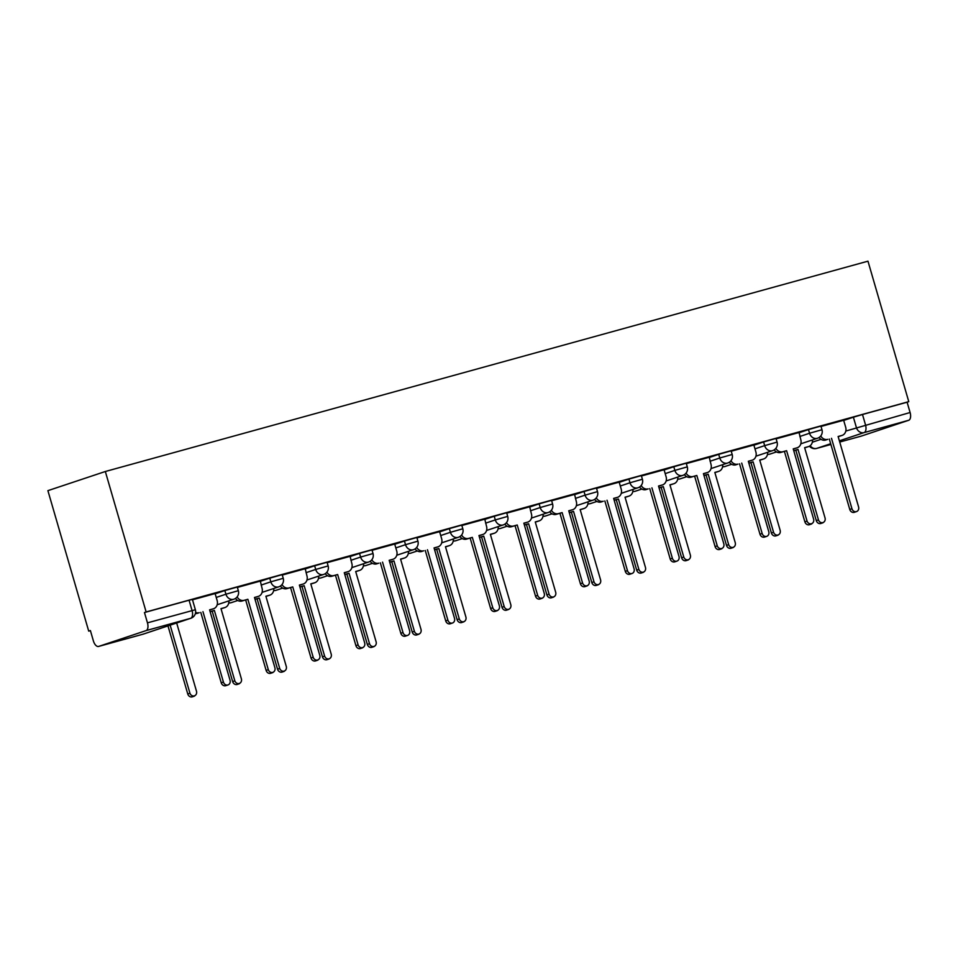 <?xml version="1.0" encoding="UTF-8"?>
<svg xmlns="http://www.w3.org/2000/svg" width="958" height="958" viewBox="0 0 958 958"><rect width="100%" height="100%" fill="white"/><g stroke="black" fill="none" stroke-linecap="round" stroke-linejoin="round"><path stroke-width="1.44" d="M237.273 587.026L224.855 590.547L225.92 594.211L238.338 590.691L237.273 587.026M282.167 574.644L269.761 578.165L270.815 581.829L283.233 578.309L282.167 574.644M327.061 562.262L314.655 565.783L315.709 569.447L328.127 565.927L327.061 562.262M371.955 549.88L359.549 553.401L360.603 557.065L373.021 553.544L371.955 549.88M416.85 537.498L404.444 541.019L405.509 544.683L417.916 541.162L416.85 537.498M461.744 525.116L449.338 528.636L450.404 532.301L462.81 528.78L461.744 525.116M506.65 512.734L494.232 516.254L495.298 519.919L507.704 516.398L506.65 512.734M551.545 500.351L539.126 503.872L540.192 507.536L552.598 504.016L551.545 500.351M596.439 487.969L584.021 491.49L585.087 495.154L597.505 491.634L596.439 487.969M641.333 475.587L628.915 479.108L629.981 482.772L642.399 479.251L641.333 475.587M686.227 463.205L673.809 466.738L674.875 470.39L687.293 466.869L686.227 463.205M731.122 450.823L718.704 454.355L719.769 458.008L732.187 454.487L731.122 450.823M776.016 438.441L763.598 441.973L764.664 445.626L777.082 442.105L776.016 438.441M820.91 426.071L808.492 429.591L809.558 433.244L821.976 429.723L820.91 426.071M845.818 431.052L910.1 412.515L907.106 402.204L908.771 401.641L146.131 611.97L105.332 471.504L47.9 490.652L88.711 631.118L90.411 630.651M908.771 401.641L867.972 261.175L105.332 471.504M88.711 631.118L90.387 630.556L93.381 640.878A6.934 3.521 -105.4 0 0 98.578 646.446A6.934 3.521 -105.4 0 0 98.662 646.422L146.047 630.615A6.934 3.521 -105.4 0 0 147.46 622.844L195.372 609.731L192.378 599.409L189.073 600.223L192.067 610.545A6.934 3.521 -105.4 0 1 190.654 618.317L146.047 630.615M146.131 611.97L144.466 612.533L147.46 622.844M843.711 420.43L853.386 417.209L856.392 427.519A6.934 5.964 -108.4 0 0 864.08 432.597L839.376 440.836M861.302 436.094A6.934 3.521 74.6 0 1 861.218 436.118L839.723 442.045L861.302 436.094L908.687 420.287L864.08 432.597A6.934 3.521 -105.4 0 0 865.493 424.825L862.499 414.503L853.386 417.209M910.1 412.515A6.934 3.521 74.6 0 1 908.687 420.287M775.86 448.332A6.934 5.964 71.6 0 0 782.854 451.733L786.602 450.703L807.055 521.104A3.988 3.437 71.6 0 0 813.665 519.272L793.224 448.883L796.96 447.841A6.934 5.964 71.6 0 0 797.224 447.769A6.934 5.964 71.6 0 0 800.78 439.602L799.056 432.513L776.136 438.836M753.862 445.003L731.229 451.218M686.072 473.096A6.934 5.964 71.6 0 0 693.065 476.497L696.813 475.467L717.267 545.868A3.988 3.437 71.6 0 0 723.877 544.036L703.423 473.647L707.172 472.605A6.934 5.964 71.6 0 0 707.423 472.534A6.934 5.964 71.6 0 0 710.992 464.367L709.267 457.277L686.335 463.6M664.062 469.767L641.441 475.982M619.167 482.149L596.547 488.364M551.389 510.243A6.934 5.964 71.6 0 0 558.382 513.644L562.118 512.614L582.572 583.015A3.988 3.437 71.6 0 0 589.194 581.183L568.741 510.782L572.489 509.752A6.934 5.964 71.6 0 0 572.74 509.68A6.934 5.964 71.6 0 0 576.309 501.513L574.584 494.424L551.652 500.747M506.495 522.625A6.934 5.964 71.6 0 0 513.488 526.026L517.224 524.996L537.678 595.397A3.988 3.437 71.6 0 0 544.3 593.565L523.846 523.164L527.595 522.134A6.934 5.964 71.6 0 0 527.846 522.062A6.934 5.964 71.6 0 0 531.415 513.895L529.69 506.806L506.758 513.129M461.6 535.007A6.934 5.964 71.6 0 0 468.594 538.408L472.33 537.378L492.783 607.779A3.988 3.437 71.6 0 0 499.405 605.947L478.952 535.546L482.688 534.516A6.934 5.964 71.6 0 0 482.952 534.444A6.934 5.964 71.6 0 0 486.52 526.277L484.796 519.188L461.864 525.511M439.59 531.678L416.969 537.893M394.696 544.06L372.075 550.275M326.918 572.154A6.934 5.964 71.6 0 0 333.911 575.554L337.647 574.525L358.1 644.914A3.988 3.437 71.6 0 0 364.723 643.093L344.269 572.692L348.005 571.663A6.934 5.964 71.6 0 0 348.269 571.579A6.934 5.964 71.6 0 0 351.826 563.424L350.113 556.335L327.181 562.657M282.023 584.536A6.934 5.964 71.6 0 0 289.017 587.937L292.753 586.907L313.206 657.296A3.988 3.437 71.6 0 0 319.828 655.476L299.375 585.075L303.111 584.045A6.934 5.964 71.6 0 0 303.375 583.961A6.934 5.964 71.6 0 0 306.931 575.806L305.219 568.717L282.287 575.039M237.129 596.918A6.934 5.964 71.6 0 0 244.122 600.319L247.859 599.289L268.312 669.678A3.988 3.437 71.6 0 0 274.934 667.858L254.481 597.457L258.217 596.427A6.934 5.964 71.6 0 0 258.48 596.343A6.934 5.964 71.6 0 0 262.037 588.176L260.325 581.099L237.392 587.422M215.119 593.577L192.498 599.804M215.179 593.78L224.855 590.547M260.073 581.398L269.761 578.165M304.967 569.016L314.655 565.783M349.862 556.634L359.549 553.401M394.756 544.252L404.444 541.019M439.65 531.87L449.338 528.636M484.544 519.487L494.232 516.254M529.439 507.105L539.126 503.872M574.333 494.723L584.021 491.49M619.227 482.341L628.915 479.108M664.122 469.959L673.809 466.738M709.016 457.577L718.704 454.355M753.91 445.195L763.598 441.973M798.804 432.812L808.492 429.591M843.651 420.239L821.03 426.454M144.466 612.533L189.073 600.223M907.106 402.204L862.499 414.503M820.755 435.95A6.934 5.964 71.6 0 0 827.748 439.351L825.58 440.081A6.934 5.964 -108.4 0 1 819.09 437.471M840.19 436.022A6.934 5.964 -108.4 0 1 839.938 436.106A6.934 5.964 -108.4 0 1 839.675 436.189L838.142 436.609M831.496 438.321L851.949 508.722A3.988 3.437 71.6 0 0 856.512 511.584L854.344 512.314A3.988 3.437 -108.4 0 1 849.77 509.44L829.317 439.051M856.512 511.584A3.988 3.437 71.6 0 0 858.572 506.89L838.118 436.501L841.854 435.459A6.934 5.964 71.6 0 0 842.118 435.387A6.934 5.964 71.6 0 0 845.675 427.22L843.639 420.227M806.708 447.182A6.934 5.964 -108.4 0 1 806.456 447.278A6.934 5.964 -108.4 0 1 806.193 447.35L804.66 447.781M793.727 450.631A6.934 5.964 71.6 0 0 794.266 450.523L798.014 449.482L818.455 519.883A3.988 3.437 71.6 0 0 825.077 518.062L804.624 447.661L808.372 446.632A6.934 5.964 71.6 0 0 808.624 446.548A6.934 5.964 71.6 0 0 812.48 439.914M823.03 522.757L820.85 523.475A3.988 3.437 -108.4 0 1 816.288 520.613L795.835 450.212L793.775 450.775M795.835 450.212L798.014 449.482M786.602 450.703L780.686 452.463A6.934 5.964 -108.4 0 1 774.196 449.853M795.296 448.404A6.934 5.964 -108.4 0 1 795.044 448.488A6.934 5.964 -108.4 0 1 794.781 448.572L793.248 448.991M811.618 523.966L809.45 524.697A3.988 3.437 -108.4 0 1 804.876 521.823L784.422 451.434M730.966 460.714A6.934 5.964 71.6 0 0 737.959 464.115L735.792 464.846A6.934 5.964 -108.4 0 1 729.301 462.235M750.401 460.786A6.934 5.964 -108.4 0 1 750.15 460.87A6.934 5.964 -108.4 0 1 749.886 460.954L748.354 461.373M741.708 463.085L762.161 533.486A3.988 3.437 71.6 0 0 766.723 536.348L764.556 537.079A3.988 3.437 -108.4 0 1 759.981 534.205L739.528 463.816M766.723 536.348A3.988 3.437 71.6 0 0 768.771 531.654L748.318 461.265L752.066 460.223A6.934 5.964 71.6 0 0 752.329 460.151A6.934 5.964 71.6 0 0 755.886 451.984L753.85 444.979M761.814 459.565A6.934 5.964 -108.4 0 1 761.562 459.66A6.934 5.964 -108.4 0 1 761.299 459.732L759.766 460.163M748.833 463.013A6.934 5.964 71.6 0 0 749.372 462.894L753.108 461.864L773.561 532.265A3.988 3.437 71.6 0 0 780.183 530.445L759.73 460.044L763.478 459.014A6.934 5.964 71.6 0 0 763.73 458.93A6.934 5.964 71.6 0 0 767.586 452.296M778.135 535.139L775.956 535.857A3.988 3.437 -108.4 0 1 771.394 532.995L750.94 462.594L748.881 463.157M750.94 462.594L753.108 461.864M716.919 471.947A6.934 5.964 -108.4 0 1 716.656 472.043A6.934 5.964 -108.4 0 1 716.404 472.114L714.872 472.545M703.938 475.396A6.934 5.964 71.6 0 0 704.477 475.276L708.213 474.246L728.667 544.647A3.988 3.437 71.6 0 0 735.289 542.827L714.836 472.426L718.584 471.396A6.934 5.964 71.6 0 0 718.835 471.312A6.934 5.964 71.6 0 0 722.691 464.678M733.241 547.521L731.062 548.239A3.988 3.437 -108.4 0 1 726.499 545.377L706.046 474.976L703.986 475.539M706.046 474.976L708.213 474.246M696.813 475.467L690.886 477.228A6.934 5.964 -108.4 0 1 684.407 474.617M705.507 473.168A6.934 5.964 -108.4 0 1 705.256 473.252A6.934 5.964 -108.4 0 1 704.992 473.336L703.459 473.755M721.829 548.73L719.662 549.461A3.988 3.437 -108.4 0 1 715.087 546.587L694.634 476.198M641.177 485.478A6.934 5.964 71.6 0 0 648.171 488.879L645.991 489.61A6.934 5.964 -108.4 0 1 639.513 486.999M660.613 485.55A6.934 5.964 -108.4 0 1 660.361 485.634A6.934 5.964 -108.4 0 1 660.098 485.718L658.565 486.137M651.919 487.85L672.372 558.251A3.988 3.437 71.6 0 0 676.935 561.113L674.755 561.843A3.988 3.437 -108.4 0 1 670.193 558.969L649.74 488.58M676.935 561.113A3.988 3.437 71.6 0 0 678.982 556.418L658.529 486.017L662.277 484.988A6.934 5.964 71.6 0 0 662.529 484.916A6.934 5.964 71.6 0 0 666.097 476.749L664.062 469.743M596.283 497.861A6.934 5.964 71.6 0 0 603.277 501.262L601.097 501.992A6.934 5.964 -108.4 0 1 594.619 499.381M615.719 497.932A6.934 5.964 -108.4 0 1 615.467 498.016A6.934 5.964 -108.4 0 1 615.204 498.1L613.671 498.519M607.025 500.232L627.466 570.633A3.988 3.437 71.6 0 0 632.04 573.495L629.861 574.225A3.988 3.437 -108.4 0 1 625.299 571.351L604.845 500.95M632.04 573.495A3.988 3.437 71.6 0 0 634.088 568.801L613.635 498.399L617.383 497.37A6.934 5.964 71.6 0 0 617.635 497.298A6.934 5.964 71.6 0 0 621.203 489.131L619.167 482.125M672.025 484.329A6.934 5.964 -108.4 0 1 671.762 484.425A6.934 5.964 -108.4 0 1 671.51 484.497L669.977 484.916M659.044 487.778A6.934 5.964 71.6 0 0 659.583 487.658L663.319 486.628L683.773 557.029A3.988 3.437 71.6 0 0 690.395 555.209L669.941 484.808L673.69 483.778A6.934 5.964 71.6 0 0 673.941 483.694A6.934 5.964 71.6 0 0 677.797 477.06M688.347 559.903L686.168 560.622A3.988 3.437 -108.4 0 1 681.605 557.76L661.152 487.359L659.08 487.921M661.152 487.359L663.319 486.628M627.131 496.711A6.934 5.964 -108.4 0 1 626.867 496.807A6.934 5.964 -108.4 0 1 626.616 496.879L625.083 497.298M614.15 500.16A6.934 5.964 71.6 0 0 614.689 500.04L618.425 499.01L638.878 569.411A3.988 3.437 71.6 0 0 645.5 567.591L625.047 497.19L628.783 496.16A6.934 5.964 71.6 0 0 629.047 496.076A6.934 5.964 71.6 0 0 632.903 489.442M643.453 572.285L641.273 573.004A3.988 3.437 -108.4 0 1 636.699 570.142L616.257 499.741L614.186 500.304M616.257 499.741L618.425 499.01M582.236 509.093A6.934 5.964 -108.4 0 1 581.973 509.189A6.934 5.964 -108.4 0 1 581.722 509.261L580.189 509.68M569.256 512.542A6.934 5.964 71.6 0 0 569.794 512.422L573.531 511.392L593.984 581.793A3.988 3.437 71.6 0 0 600.606 579.961L580.153 509.572L583.889 508.542A6.934 5.964 71.6 0 0 584.152 508.459A6.934 5.964 71.6 0 0 587.996 501.824M598.558 584.667L596.379 585.386A3.988 3.437 -108.4 0 1 591.804 582.524L571.351 512.123L569.291 512.686M571.351 512.123L573.531 511.392M562.118 512.614L556.203 514.374A6.934 5.964 -108.4 0 1 549.724 511.764M570.824 510.315A6.934 5.964 -108.4 0 1 570.561 510.398A6.934 5.964 -108.4 0 1 570.309 510.482L568.777 510.901M587.146 585.877L584.967 586.607A3.988 3.437 -108.4 0 1 580.404 583.733L559.951 513.332M537.33 521.475A6.934 5.964 -108.4 0 1 537.079 521.571A6.934 5.964 -108.4 0 1 536.827 521.643L535.294 522.062M524.361 524.924A6.934 5.964 71.6 0 0 524.9 524.804L528.636 523.775L549.09 594.176A3.988 3.437 71.6 0 0 555.712 592.343L535.259 521.954L538.995 520.924A6.934 5.964 71.6 0 0 539.258 520.841A6.934 5.964 71.6 0 0 543.102 514.207M553.664 597.05L551.485 597.768A3.988 3.437 -108.4 0 1 546.91 594.894L526.457 524.505L524.397 525.068M526.457 524.505L528.636 523.775M517.224 524.996L511.309 526.756A6.934 5.964 -108.4 0 1 504.83 524.146M525.93 522.685A6.934 5.964 -108.4 0 1 525.667 522.781A6.934 5.964 -108.4 0 1 525.415 522.864L523.882 523.284M542.252 598.259L540.072 598.99A3.988 3.437 -108.4 0 1 535.51 596.115L515.057 525.714M492.436 533.857A6.934 5.964 -108.4 0 1 492.184 533.941A6.934 5.964 -108.4 0 1 491.921 534.025L490.4 534.444M479.467 537.306A6.934 5.964 71.6 0 0 480.006 537.187L483.742 536.157L504.195 606.558A3.988 3.437 71.6 0 0 510.818 604.726L490.364 534.336L494.1 533.295A6.934 5.964 71.6 0 0 494.364 533.223A6.934 5.964 71.6 0 0 498.208 526.589M508.77 609.42L506.59 610.15A3.988 3.437 -108.4 0 1 502.016 607.276L481.563 536.887L479.503 537.45M481.563 536.887L483.742 536.157M472.33 537.378L466.414 539.138A6.934 5.964 -108.4 0 1 459.936 536.528M481.036 535.067A6.934 5.964 -108.4 0 1 480.772 535.163A6.934 5.964 -108.4 0 1 480.521 535.247L478.988 535.666M497.358 610.641L495.178 611.372A3.988 3.437 -108.4 0 1 490.616 608.498L470.162 538.097M447.542 546.24A6.934 5.964 -108.4 0 1 447.29 546.323A6.934 5.964 -108.4 0 1 447.027 546.407L445.506 546.826M434.573 549.688A6.934 5.964 71.6 0 0 435.112 549.569L438.848 548.539L459.301 618.94A3.988 3.437 71.6 0 0 465.923 617.108L445.47 546.719L449.206 545.677A6.934 5.964 71.6 0 0 449.47 545.605A6.934 5.964 71.6 0 0 453.314 538.971M463.876 621.802L461.696 622.532A3.988 3.437 -108.4 0 1 457.122 619.658L436.668 549.269L434.609 549.832M436.668 549.269L438.848 548.539M416.706 547.389A6.934 5.964 71.6 0 0 423.699 550.79L421.52 551.509A6.934 5.964 -108.4 0 1 415.042 548.91M436.141 547.449A6.934 5.964 -108.4 0 1 435.878 547.545A6.934 5.964 -108.4 0 1 435.627 547.629L434.094 548.048M427.436 549.76L447.889 620.149A3.988 3.437 71.6 0 0 452.463 623.023L450.284 623.754A3.988 3.437 -108.4 0 1 445.709 620.88L425.256 550.479M452.463 623.023A3.988 3.437 71.6 0 0 454.511 618.329L434.058 547.928L437.794 546.898A6.934 5.964 71.6 0 0 438.057 546.826A6.934 5.964 71.6 0 0 441.626 538.659L439.59 531.654M402.647 558.622A6.934 5.964 -108.4 0 1 402.396 558.706A6.934 5.964 -108.4 0 1 402.132 558.789L400.612 559.209M389.678 562.071A6.934 5.964 71.6 0 0 390.217 561.951L393.954 560.921L414.407 631.322A3.988 3.437 71.6 0 0 421.029 629.49L400.576 559.101L404.312 558.059A6.934 5.964 71.6 0 0 404.575 557.987A6.934 5.964 71.6 0 0 408.419 551.353M418.981 634.184L416.802 634.915A3.988 3.437 -108.4 0 1 412.227 632.04L391.774 561.651L389.714 562.214M391.774 561.651L393.954 560.921M371.812 559.771A6.934 5.964 71.6 0 0 378.805 563.172L376.626 563.891A6.934 5.964 -108.4 0 1 370.147 561.292M391.247 559.831A6.934 5.964 -108.4 0 1 390.984 559.927A6.934 5.964 -108.4 0 1 390.732 560.011L389.199 560.43M382.541 562.142L402.995 632.531A3.988 3.437 71.6 0 0 407.569 635.405L405.39 636.136A3.988 3.437 -108.4 0 1 400.815 633.262L380.362 562.861M407.569 635.405A3.988 3.437 71.6 0 0 409.617 630.711L389.164 560.31L392.9 559.28A6.934 5.964 71.6 0 0 393.163 559.197A6.934 5.964 71.6 0 0 396.732 551.042L394.696 544.036M357.753 571.004A6.934 5.964 -108.4 0 1 357.502 571.088A6.934 5.964 -108.4 0 1 357.238 571.172L355.705 571.591M344.784 574.453A6.934 5.964 71.6 0 0 345.311 574.333L349.059 573.303L369.513 643.704A3.988 3.437 71.6 0 0 376.135 641.872L355.681 571.483L359.418 570.441A6.934 5.964 71.6 0 0 359.681 570.369A6.934 5.964 71.6 0 0 363.525 563.735M374.087 646.566L371.908 647.297A3.988 3.437 -108.4 0 1 367.333 644.423L346.88 574.034L344.82 574.596M346.88 574.034L349.059 573.303M337.647 574.525L331.731 576.273A6.934 5.964 -108.4 0 1 325.253 573.674M346.341 572.213A6.934 5.964 -108.4 0 1 346.089 572.309A6.934 5.964 -108.4 0 1 345.838 572.393L344.305 572.812M362.675 647.788L360.495 648.518A3.988 3.437 -108.4 0 1 355.921 645.644L335.468 575.243M312.859 583.386A6.934 5.964 -108.4 0 1 312.607 583.47A6.934 5.964 -108.4 0 1 312.344 583.554L310.811 583.973M299.878 586.835A6.934 5.964 71.6 0 0 300.417 586.715L304.165 585.685L324.618 656.086A3.988 3.437 71.6 0 0 331.24 654.254L310.787 583.853L314.523 582.823A6.934 5.964 71.6 0 0 314.787 582.751A6.934 5.964 71.6 0 0 318.631 576.117M329.181 658.948L327.013 659.679A3.988 3.437 -108.4 0 1 322.439 656.805L301.986 586.416L299.926 586.979M301.986 586.416L304.165 585.685M292.753 586.907L286.837 588.655A6.934 5.964 -108.4 0 1 280.347 586.057M301.447 584.596A6.934 5.964 -108.4 0 1 301.195 584.691A6.934 5.964 -108.4 0 1 300.932 584.775L299.411 585.194M317.781 660.17L315.601 660.9A3.988 3.437 -108.4 0 1 311.027 658.026L290.573 587.625M267.965 595.768A6.934 5.964 -108.4 0 1 267.713 595.852A6.934 5.964 -108.4 0 1 267.45 595.936L265.917 596.355M254.984 599.217A6.934 5.964 71.6 0 0 255.523 599.097L259.271 598.067L279.724 668.468A3.988 3.437 71.6 0 0 286.334 666.636L265.893 596.235L269.629 595.205A6.934 5.964 71.6 0 0 269.893 595.134A6.934 5.964 71.6 0 0 273.737 588.499M284.286 671.33L282.119 672.061A3.988 3.437 -108.4 0 1 277.545 669.187L257.091 598.786L255.032 599.361M257.091 598.786L259.271 598.067M247.859 599.289L241.943 601.037A6.934 5.964 -108.4 0 1 235.452 598.439M256.552 596.978A6.934 5.964 -108.4 0 1 256.301 597.074A6.934 5.964 -108.4 0 1 256.037 597.157L254.517 597.576M272.886 672.552L270.707 673.282A3.988 3.437 -108.4 0 1 266.132 670.408L245.679 600.007M223.07 608.15A6.934 5.964 -108.4 0 1 222.819 608.234A6.934 5.964 -108.4 0 1 222.555 608.318L221.023 608.737M210.089 611.599A6.934 5.964 71.6 0 0 210.628 611.479L214.376 610.45L234.83 680.851A3.988 3.437 71.6 0 0 241.44 679.018L220.987 608.617L224.735 607.588A6.934 5.964 71.6 0 0 224.998 607.516A6.934 5.964 71.6 0 0 228.842 600.882M239.392 683.713L237.225 684.443A3.988 3.437 -108.4 0 1 232.65 681.569L212.197 611.168L210.137 611.743M212.197 611.168L214.376 610.45M195.612 612.425A6.934 5.964 71.6 0 0 199.228 612.701L197.049 613.419A6.934 5.964 -108.4 0 1 195.372 613.599M211.658 609.36A6.934 5.964 -108.4 0 1 211.407 609.456A6.934 5.964 -108.4 0 1 211.143 609.539L209.61 609.959M202.964 611.671L223.418 682.06A3.988 3.437 71.6 0 0 227.992 684.934L225.813 685.665A3.988 3.437 -108.4 0 1 221.238 682.791L200.785 612.39M227.992 684.934A3.988 3.437 71.6 0 0 230.04 680.24L209.586 609.839L213.323 608.809A6.934 5.964 71.6 0 0 213.586 608.725A6.934 5.964 71.6 0 0 217.143 600.558L215.107 593.565M170.153 625.155L189.935 693.233A3.988 3.437 71.6 0 0 196.546 691.401L176.667 622.987M194.498 696.095L192.33 696.825A3.988 3.437 -108.4 0 1 187.756 693.951L167.973 625.885M98.662 646.422L143.269 634.112L190.654 618.317A6.934 5.964 71.6 0 0 190.917 618.233A6.934 6.934 0 0 0 195.372 609.731M812.324 442.213L821.03 439.315M830.682 443.734L816.695 448.392L830.897 444.476L816.611 448.416A6.934 3.521 74.6 0 1 816.42 448.464M216.233 597.445L225.92 594.211A6.934 5.964 71.6 0 0 233.608 599.277A6.934 5.964 -108.4 0 0 233.872 599.205A6.934 6.934 0 0 0 238.338 590.691M261.139 585.063L270.815 581.829A6.934 5.964 71.6 0 0 278.515 586.895A6.934 5.964 -108.4 0 0 278.766 586.823A6.934 6.934 0 0 0 283.233 578.309M306.033 572.68L315.709 569.447A6.934 5.964 71.6 0 0 323.409 574.513A6.934 5.964 -108.4 0 0 323.66 574.441A6.934 6.934 0 0 0 328.127 565.927M350.927 560.298L360.603 557.065A6.934 5.964 71.6 0 0 368.303 562.13A6.934 5.964 -108.4 0 0 368.555 562.059A6.934 6.934 0 0 0 373.021 553.544M395.822 547.916L405.509 544.683A6.934 5.964 71.6 0 0 413.197 549.748A6.934 5.964 -108.4 0 0 413.449 549.676A6.934 6.934 0 0 0 417.916 541.162M440.716 535.534L450.404 532.301A6.934 5.964 71.6 0 0 458.092 537.366A6.934 5.964 -108.4 0 0 458.343 537.294A6.934 6.934 0 0 0 462.81 528.78M485.61 523.152L495.298 519.919A6.934 5.964 71.6 0 0 502.986 524.984A6.934 5.964 -108.4 0 0 503.237 524.912A6.934 6.934 0 0 0 507.704 516.398M530.504 510.77L540.192 507.536A6.934 5.964 71.6 0 0 547.88 512.602A6.934 5.964 -108.4 0 0 548.144 512.53A6.934 6.934 0 0 0 552.598 504.016M575.399 498.388L585.087 495.154A6.934 5.964 71.6 0 0 592.774 500.232A6.934 5.964 -108.4 0 0 593.038 500.148A6.934 6.934 0 0 0 597.505 491.634M620.293 486.005L629.981 482.772A6.934 5.964 71.6 0 0 637.669 487.85A6.934 5.964 -108.4 0 0 637.932 487.766A6.934 6.934 0 0 0 642.399 479.251M665.187 473.623L674.875 470.39A6.934 5.964 71.6 0 0 682.563 475.467A6.934 5.964 -108.4 0 0 682.826 475.384A6.934 6.934 0 0 0 687.293 466.869M710.082 461.241L719.769 458.008A6.934 5.964 71.6 0 0 727.457 463.085A6.934 5.964 -108.4 0 0 727.721 463.001A6.934 6.934 0 0 0 732.187 454.487M754.976 448.859L764.664 445.626A6.934 5.964 71.6 0 0 772.352 450.703A6.934 5.964 -108.4 0 0 772.615 450.619A6.934 6.934 0 0 0 777.082 442.105M799.87 436.477L809.558 433.244A6.934 5.964 71.6 0 0 817.246 438.321A6.934 5.964 -108.4 0 0 817.509 438.237A6.934 6.934 0 0 0 821.976 429.723M767.514 454.212A6.934 5.964 71.6 0 0 769.873 454.116A6.934 5.964 71.6 0 0 770.124 454.032A6.934 5.964 71.6 0 0 770.376 453.948M722.607 466.594A6.934 5.964 71.6 0 0 724.966 466.498A6.934 5.964 71.6 0 0 725.23 466.414A6.934 5.964 71.6 0 0 725.481 466.33M677.713 478.976A6.934 5.964 71.6 0 0 680.072 478.88A6.934 5.964 71.6 0 0 680.336 478.796A6.934 5.964 71.6 0 0 680.587 478.713M632.819 491.358A6.934 5.964 71.6 0 0 635.178 491.262A6.934 5.964 71.6 0 0 635.441 491.179A6.934 5.964 71.6 0 0 635.693 491.083M587.925 503.74A6.934 5.964 71.6 0 0 590.284 503.645A6.934 5.964 71.6 0 0 590.547 503.561A6.934 5.964 71.6 0 0 590.799 503.465M543.03 516.123A6.934 5.964 71.6 0 0 545.389 516.027A6.934 5.964 71.6 0 0 545.653 515.943A6.934 5.964 71.6 0 0 545.904 515.847M498.136 528.505A6.934 5.964 71.6 0 0 500.495 528.409A6.934 5.964 71.6 0 0 500.759 528.325A6.934 5.964 71.6 0 0 501.01 528.229M453.242 540.887A6.934 5.964 71.6 0 0 455.601 540.791A6.934 5.964 71.6 0 0 455.864 540.707A6.934 5.964 71.6 0 0 456.116 540.611M408.348 553.269A6.934 5.964 71.6 0 0 410.707 553.173A6.934 5.964 71.6 0 0 410.97 553.089A6.934 5.964 71.6 0 0 411.221 552.994M363.453 565.651A6.934 5.964 71.6 0 0 365.812 565.555A6.934 5.964 71.6 0 0 366.076 565.471A6.934 5.964 71.6 0 0 366.327 565.376M318.559 578.033A6.934 5.964 71.6 0 0 320.918 577.937A6.934 5.964 71.6 0 0 321.181 577.854A6.934 5.964 71.6 0 0 321.433 577.758M273.665 590.415A6.934 5.964 71.6 0 0 276.024 590.308A6.934 5.964 71.6 0 0 276.275 590.236A6.934 5.964 71.6 0 0 276.539 590.14M228.77 602.798A6.934 5.964 71.6 0 0 231.129 602.69A6.934 5.964 71.6 0 0 231.381 602.618A6.934 5.964 71.6 0 0 231.644 602.522M98.578 646.446L143.185 634.148A6.934 6.934 0 0 0 143.532 634.04A6.934 5.964 71.6 0 1 143.269 634.112A6.934 3.521 74.6 0 1 143.185 634.148A6.934 3.521 74.6 0 1 143.089 634.16M190.917 618.233L143.532 634.04A6.934 5.964 71.6 0 0 143.784 633.945M809.45 446.189A6.934 6.934 0 0 0 816.611 448.416A6.934 3.521 74.6 0 0 816.695 448.392A6.934 5.964 -108.4 0 1 810.169 445.721M827.748 439.351L825.58 440.081M841.854 435.459L839.675 436.189M851.949 508.722L849.77 509.44M806.193 447.35L808.372 446.632M816.288 520.613L818.455 519.883M782.854 451.733L780.686 452.463M796.96 447.841L794.781 448.572M807.055 521.104L804.876 521.823M737.959 464.115L735.792 464.846M752.066 460.223L749.886 460.954M762.161 533.486L759.981 534.205M761.299 459.732L763.478 459.014M771.394 532.995L773.561 532.265M716.404 472.114L718.584 471.396M726.499 545.377L728.667 544.647M693.065 476.497L690.886 477.228M707.172 472.605L704.992 473.336M717.267 545.868L715.087 546.587M648.171 488.879L645.991 489.61M662.277 484.988L660.098 485.718M672.372 558.251L670.193 558.969M603.277 501.262L601.097 501.992M617.383 497.37L615.204 498.1M627.466 570.633L625.299 571.351M671.51 484.497L673.69 483.778M681.605 557.76L683.773 557.029M626.616 496.879L628.783 496.16M636.699 570.142L638.878 569.411M581.722 509.261L583.889 508.542M591.804 582.524L593.984 581.793M558.382 513.644L556.203 514.374M572.489 509.752L570.309 510.482M582.572 583.015L580.404 583.733M536.827 521.643L538.995 520.924M546.91 594.894L549.09 594.176M513.488 526.026L511.309 526.756M527.595 522.134L525.415 522.864M537.678 595.397L535.51 596.115M491.921 534.025L494.1 533.295M502.016 607.276L504.195 606.558M468.594 538.408L466.414 539.138M482.688 534.516L480.521 535.247M492.783 607.779L490.616 608.498M447.027 546.407L449.206 545.677M457.122 619.658L459.301 618.94M423.699 550.79L421.52 551.509M437.794 546.898L435.627 547.629M447.889 620.149L445.709 620.88M402.132 558.789L404.312 558.059M412.227 632.04L414.407 631.322M378.805 563.172L376.626 563.891M392.9 559.28L390.732 560.011M402.995 632.531L400.815 633.262M357.238 571.172L359.418 570.441M367.333 644.423L369.513 643.704M333.911 575.554L331.731 576.273M348.005 571.663L345.838 572.393M358.1 644.914L355.921 645.644M312.344 583.554L314.523 582.823M322.439 656.805L324.618 656.086M289.017 587.937L286.837 588.655M303.111 584.045L300.932 584.775M313.206 657.296L311.027 658.026M267.45 595.936L269.629 595.205M277.545 669.187L279.724 668.468M244.122 600.319L241.943 601.037M258.217 596.427L256.037 597.157M268.312 669.678L266.132 670.408M222.555 608.318L224.735 607.588M232.65 681.569L234.83 680.851M199.228 612.701L197.049 613.419M213.323 608.809L211.143 609.539M223.418 682.06L221.238 682.791M187.756 693.951L189.935 693.233M767.478 454.379A6.934 6.934 0 0 0 770.124 454.032L776.507 451.913M817.509 438.237L800.828 443.805M722.583 466.762A6.934 6.934 0 0 0 725.23 466.414L731.613 464.295M772.615 450.619L755.934 456.188M677.689 479.144A6.934 6.934 0 0 0 680.336 478.796L686.718 476.677M727.721 463.001L711.028 468.57M632.795 491.526A6.934 6.934 0 0 0 635.441 491.179L641.824 489.059M682.826 475.384L666.133 480.952M587.901 503.908A6.934 6.934 0 0 0 590.547 503.561L596.918 501.441M637.932 487.766L621.239 493.334M543.006 516.29A6.934 6.934 0 0 0 545.653 515.943L552.024 513.823M593.038 500.148L576.345 505.704M498.112 528.672A6.934 6.934 0 0 0 500.759 528.325L507.129 526.205M548.144 512.53L531.451 518.086M453.218 541.054A6.934 6.934 0 0 0 455.864 540.707L462.235 538.576M503.237 524.912L486.556 530.469M408.324 553.425A6.934 6.934 0 0 0 410.97 553.089L417.341 550.958M458.343 537.294L441.662 542.851M363.417 565.807A6.934 6.934 0 0 0 366.076 565.471L372.446 563.34M413.449 549.676L396.768 555.233M318.523 578.189A6.934 6.934 0 0 0 321.181 577.854L327.552 575.722M368.555 562.059L351.873 567.615M273.629 590.571A6.934 6.934 0 0 0 276.275 590.236L282.658 588.104M323.66 574.441L306.979 579.997M228.734 602.953A6.934 6.934 0 0 0 231.381 602.618L237.764 600.486M278.766 586.823L262.085 592.379M233.872 599.205L217.191 604.761M842.118 435.387L839.938 436.106M806.456 447.278L808.624 446.548M797.224 447.769L795.044 448.488M752.329 460.151L750.15 460.87M761.562 459.66L763.73 458.93M716.656 472.043L718.835 471.312M707.423 472.534L705.256 473.252M662.529 484.916L660.361 485.634M617.635 497.298L615.467 498.016M671.762 484.425L673.941 483.694M626.867 496.807L629.047 496.076M581.973 509.189L584.152 508.459M572.74 509.68L570.561 510.398M537.079 521.571L539.258 520.841M527.846 522.062L525.667 522.781M492.184 533.941L494.364 533.223M482.952 534.444L480.772 535.163M447.29 546.323L449.47 545.605M438.057 546.826L435.878 547.545M402.396 558.706L404.575 557.987M393.163 559.197L390.984 559.927M357.502 571.088L359.681 570.369M348.269 571.579L346.089 572.309M312.607 583.47L314.787 582.751M303.375 583.961L301.195 584.691M267.713 595.852L269.893 595.134M258.48 596.343L256.301 597.074M222.819 608.234L224.998 607.516M213.586 608.725L211.407 609.456"/></g></svg>
